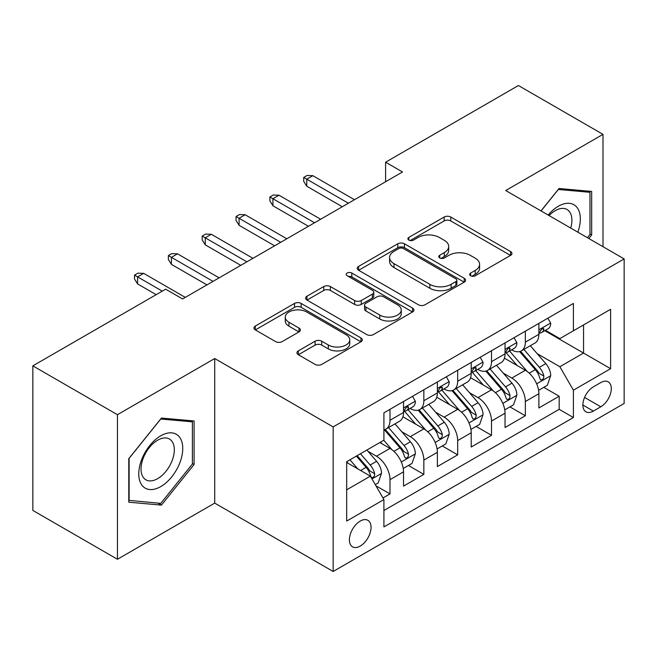 <?xml version="1.0" encoding="UTF-8"?>
<svg xmlns="http://www.w3.org/2000/svg" width="657" height="657" viewBox="0 0 657 657"><rect width="100%" height="100%" fill="white"/><g stroke="black" fill="none" stroke-linecap="round" stroke-linejoin="round"><path stroke-width="0.99" d="M470.626 275.759A3.285 1.897 0 0 0 475.274 275.759L510.563 255.384A4.698 2.71 0 0 0 511.943 253.471A4.698 2.71 0 0 0 510.563 251.549L450.784 217.04A4.698 2.71 0 0 0 444.14 217.04L408.851 237.407A3.285 1.897 0 0 0 407.882 238.754A3.285 1.897 0 0 0 408.851 240.092A3.285 1.897 0 0 0 413.499 240.092L418.066 237.456A15.029 8.681 0 0 1 439.319 237.456L444.304 240.331A15.029 8.681 0 0 1 448.706 246.474A15.029 8.681 0 0 1 444.304 252.608L439.738 255.245A3.285 1.897 0 0 0 438.777 256.583A3.285 1.897 0 0 0 439.738 257.93A3.285 1.897 0 0 0 444.387 257.93L448.953 255.294A15.029 8.681 0 0 1 470.207 255.294L475.192 258.168A15.029 8.681 0 0 1 479.594 264.303A15.029 8.681 0 0 1 475.192 270.438L470.626 273.074A3.285 1.897 0 0 0 469.665 274.421A3.285 1.897 0 0 0 470.626 275.759L470.626 273.074M360.225 546.082A15.316 8.845 120 0 0 370.228 532.581A15.316 8.845 120 0 0 367.879 520.311A15.316 8.845 120 0 0 360.225 521.075A15.316 8.845 120 0 0 350.222 534.568A15.316 8.845 120 0 0 352.563 546.838A15.316 8.845 120 0 0 360.225 546.082M298.335 350.879A4.698 2.71 0 0 0 296.956 352.801A4.698 2.71 0 0 0 298.335 354.714L315.105 364.397A4.698 2.71 0 0 0 321.749 364.397L360.939 341.771A4.698 2.71 0 0 0 362.311 339.858A4.698 2.71 0 0 0 360.939 337.936L301.152 303.419A4.698 2.71 0 0 0 294.517 303.419L255.318 326.044A4.698 2.71 0 0 0 253.947 327.966A4.698 2.71 0 0 0 255.318 329.88L275.579 341.583A4.698 2.71 0 0 0 282.223 341.583L298.992 331.9A4.698 2.71 0 0 0 300.372 329.978A4.698 2.71 0 0 0 298.992 328.065L288.949 322.258A12.565 7.252 0 0 1 285.269 317.134A12.565 7.252 0 0 1 293.022 310.433A12.565 7.252 0 0 1 306.72 312.001L346.075 334.725A12.565 7.252 0 0 1 349.754 339.858A12.565 7.252 0 0 1 342.001 346.559A12.565 7.252 0 0 1 328.311 344.982L321.749 341.197A4.698 2.71 0 0 0 315.105 341.197L298.335 350.879L298.335 354.714M214.724 358.533L117.439 414.698L32.85 365.859L32.85 510.423L117.439 559.263L214.724 503.098L333.156 571.475L333.156 426.91L214.724 358.533L214.724 503.098M603.003 246.695L603.003 134.365L505.718 190.53L624.15 258.907L333.156 426.91M603.003 134.365L518.406 85.525L385.602 162.205L385.602 181.734M32.85 365.859L165.663 289.187L182.58 298.951L402.519 171.97L385.602 162.205M418.394 304.766A4.698 2.71 0 0 0 425.038 304.766L464.228 282.14A4.698 2.71 0 0 0 465.608 280.219A4.698 2.71 0 0 0 464.228 278.305L404.449 243.788A4.698 2.71 0 0 0 397.805 243.788L358.615 266.413A4.698 2.71 0 0 0 357.236 268.327A4.698 2.71 0 0 0 358.615 270.249L418.394 304.766M348.473 276.474A3.285 1.897 0 0 1 351.807 276.934L351.807 273.025L412.588 308.117A4.698 2.71 0 0 1 413.959 310.038A4.698 2.71 0 0 1 412.588 311.952L373.398 334.585A4.698 2.71 0 0 1 366.754 334.585L306.967 300.068L306.967 296.233A4.698 2.71 0 0 0 305.595 298.147A4.698 2.71 0 0 0 306.967 300.068M306.967 296.233L323.737 286.551A4.698 2.71 0 0 1 330.381 286.551L354.632 300.545A4.698 2.71 0 0 0 361.268 300.545L372.396 294.122A4.698 2.71 0 0 0 373.776 292.201A4.698 2.71 0 0 0 372.396 290.287L347.159 275.71A3.285 1.897 0 0 1 346.19 274.371A3.285 1.897 0 0 1 348.218 272.614A3.285 1.897 0 0 1 351.807 273.025M382.974 497.973L389.995 493.916L375.96 485.81M367.969 451.31L376.461 456.213A19.143 11.054 60 0 1 389.995 479.659L403.529 471.841L403.529 486.106L423.839 474.379L408.44 465.493M401.805 431.772L410.305 436.675A19.143 11.054 60 0 1 423.839 460.122L437.373 452.303L437.373 466.569L457.674 454.849L442.276 445.955M435.64 412.235L444.14 417.146A19.143 11.054 60 0 1 457.674 440.584L471.209 432.774L471.209 447.031L491.51 435.312L476.111 426.426M469.476 392.705L477.976 397.608A19.143 11.054 60 0 1 491.51 421.047L505.044 413.237L505.044 427.493L525.345 415.774L525.345 401.517A19.143 11.054 -120 0 0 511.811 378.071L503.319 373.168M509.947 406.888L525.345 415.774M403.529 471.841A19.143 11.054 -120 0 0 389.995 448.403L379.845 442.539M437.373 452.303A19.143 11.054 -120 0 0 423.839 428.865L402.913 416.784M471.209 432.774A19.143 11.054 -120 0 0 457.674 409.327L436.749 397.247M505.044 413.237A19.143 11.054 -120 0 0 491.51 389.79L470.584 377.709M600.802 382.563L593.361 386.866A14.832 8.566 120 0 0 583.671 399.932A14.832 8.566 120 0 0 585.937 411.824A14.832 8.566 120 0 0 593.361 411.085L600.802 406.79A14.832 8.566 120 0 0 610.493 393.715A14.832 8.566 120 0 0 608.218 381.832A14.832 8.566 120 0 0 600.802 382.563M333.156 571.475L624.15 403.472L624.15 258.907M346.691 489.818L370.376 476.136L383.91 499.583L383.91 526.93L573.397 417.532L573.397 390.184L559.863 366.737L537.155 353.63M383.91 499.583L346.691 521.075L346.691 461.682L383.91 440.198L383.91 412.842L573.397 303.444L573.397 330.791L610.616 309.307L610.616 368.692L573.397 390.184M410.124 408.44L410.305 408.547A19.143 11.054 60 0 0 419.872 409.492L433.406 401.682A19.143 11.054 -120 0 0 437.373 392.919L437.373 381.98M443.96 388.911L444.14 389.01A19.143 11.054 60 0 0 453.708 389.962L467.242 382.144A19.143 11.054 -120 0 0 471.209 373.381L471.209 362.442M477.795 369.374L477.976 369.472A19.143 11.054 60 0 0 487.543 370.425L501.077 362.607A19.143 11.054 -120 0 0 505.044 353.844L505.044 342.905M383.91 510.522L559.181 409.327L559.181 396.237L538.88 407.964L538.88 393.699A19.143 11.054 -120 0 0 525.345 370.261L504.42 358.18M511.631 349.836L511.811 349.943A19.143 11.054 -120 0 0 521.379 350.887A19.143 11.054 -120 0 0 525.345 342.125L525.345 331.185M521.379 350.887L534.913 343.077A19.143 11.054 -120 0 0 538.88 334.314L538.88 323.367M389.995 409.327L389.995 420.266A19.143 11.054 60 0 1 386.037 429.029A19.143 11.054 60 0 1 383.91 429.801M386.037 429.029L399.571 421.219A19.143 11.054 -120 0 0 403.529 412.456L403.529 401.517M423.839 389.79L423.839 400.729A19.143 11.054 60 0 1 419.872 409.492M457.674 370.252L457.674 381.2A19.143 11.054 60 0 1 453.708 389.962M491.51 350.723L491.51 361.662A19.143 11.054 60 0 1 487.543 370.425M491.51 421.047L491.51 435.312M457.674 440.584L457.674 454.849M423.839 460.122L423.839 474.379M389.995 479.659L389.995 493.916M370.376 476.136L346.691 462.462M559.863 366.737L583.547 353.064L583.547 324.936L610.616 309.307M544.793 330.693L610.616 368.692M545.474 330.299L559.863 338.61L573.397 330.791M117.439 414.698L117.439 559.263M543.791 387.351L559.181 396.237M559.181 409.327L573.397 417.532M588.82 238.507L591.67 234.96L591.67 191.425L559.017 188.51L541.007 210.905M128.78 502.203L161.433 505.126L194.086 464.499L194.086 420.965L161.433 418.049L128.78 458.668L128.78 502.203M589.978 233.982L591.67 234.96M192.394 463.53L194.086 464.499M157.984 503.131L161.433 505.126M471.94 276.227L475.192 274.347A15.029 8.681 0 0 0 479.594 268.212L479.594 264.303M448.706 246.474L448.706 250.374A15.029 8.681 0 0 1 444.304 256.517L441.052 258.39M510.505 255.425L450.784 220.941A4.698 2.71 0 0 0 444.14 220.941L410.165 240.561M464.171 282.173L404.449 247.689A4.698 2.71 0 0 0 397.805 247.689L358.673 270.282M455.925 281.557A3.285 1.897 0 0 0 456.894 280.219A3.285 1.897 0 0 0 455.925 278.88L403.455 248.576A3.285 1.897 0 0 0 398.799 248.576L393.986 251.36A15.029 8.681 0 0 0 389.585 257.495A15.029 8.681 0 0 0 393.986 263.629L429.859 284.341A15.029 8.681 0 0 0 451.113 284.341L455.925 281.557L455.925 285.467A3.285 1.897 0 0 0 456.894 284.128L456.894 280.219M389.585 257.495L389.585 261.404A15.029 8.681 0 0 0 393.986 267.539L393.986 263.629M455.925 285.467L451.113 288.251A15.029 8.681 0 0 1 429.859 288.251L393.986 267.539M307.033 300.101L323.737 290.451L323.737 286.551M373.776 292.201L373.776 296.11A4.698 2.71 0 0 1 372.396 298.032L361.268 304.454A4.698 2.71 0 0 1 354.632 304.454L330.381 290.451A4.698 2.71 0 0 0 323.737 290.451M351.807 276.934L412.522 311.993M379.787 315.073A12.565 7.252 0 0 0 393.477 316.641A12.565 7.252 0 0 0 401.238 309.94A12.565 7.252 0 0 0 397.559 304.815L383.688 296.808A4.698 2.71 0 0 0 377.044 296.808L365.924 303.23A4.698 2.71 0 0 0 364.545 305.144A4.698 2.71 0 0 0 365.924 307.065L379.787 315.073L379.787 318.982A12.565 7.252 0 0 0 393.477 320.55A12.565 7.252 0 0 0 401.238 313.849L401.238 309.94M364.545 305.144L364.545 309.053A4.698 2.71 0 0 0 365.924 310.975L365.924 307.065M379.787 318.982L365.924 310.975M349.754 339.858L349.754 343.759A12.565 7.252 0 0 1 342.001 350.46A12.565 7.252 0 0 1 328.311 348.892L321.749 345.106A4.698 2.71 0 0 0 315.105 345.106L298.393 354.755M285.269 317.134L285.269 321.043A12.565 7.252 0 0 0 288.949 326.168L288.949 322.258M298.935 331.933L288.949 326.168M360.874 341.812L301.152 307.328A4.698 2.71 0 0 0 294.517 307.328L255.384 329.921M538.6 390.348L547.338 385.298L550.722 375.533A12.68 7.317 -120 0 0 545.786 363.625L530.322 345.722M527.226 371.492L509.561 351.035M517.174 365.538L506.917 353.663A30.386 17.542 -120 0 0 505.972 352.604M519.654 351.577L535.299 369.677A12.68 7.317 60 0 1 539.816 378.416L540.736 379.918L542.452 379.68L543.602 378.284L543.873 376.075A12.68 7.317 -120 0 0 539.356 367.337L523.892 349.434M520.574 351.281L537.377 370.737A6.463 3.728 60 0 1 539.011 373.258L543.873 376.075M547.848 318.193L550.722 323.178A12.68 7.317 60 0 1 548.094 328.787L541.672 332.499A12.68 7.317 -120 0 0 543.873 329.576L543.61 328.451L542.025 328.771L539.816 331.925A12.68 7.317 60 0 1 538.88 333.723M539.307 333.091L539.356 333.091A12.68 7.317 -120 0 0 541.672 332.499M348.382 203.227L306.762 179.197L306.762 186.235L303.715 181.348L303.715 177.439L306.762 179.197L312.847 175.682L354.468 199.712M306.762 186.235L342.289 206.741M303.715 177.439L307.098 175.485L312.847 175.682M577.832 232.159A31.101 17.961 120 0 0 558.335 206.257A31.101 17.961 120 0 0 548.152 215.028M570.719 228.061A23.553 13.6 120 0 0 567.024 209.476A23.553 13.6 120 0 0 555.255 210.642A23.553 13.6 120 0 0 549.088 215.57M541.081 210.938L558.335 189.471L589.978 192.296L589.978 234.475L587.399 237.686M587.875 191.088L589.978 192.296M179.804 462.898A31.101 17.961 120 0 0 171.748 432.856A31.101 17.961 120 0 0 141.707 459.498A31.101 17.961 120 0 0 149.755 489.539A31.101 17.961 120 0 0 179.804 462.898M172.093 460.705A23.553 13.6 120 0 0 169.44 439.024A23.553 13.6 120 0 0 143.251 458.126A23.553 13.6 120 0 0 145.895 479.807A23.553 13.6 120 0 0 172.093 460.705M129.117 500.552L129.117 458.372L160.751 419.01L192.394 421.835L192.394 464.023L160.751 503.377L128.78 500.355M190.292 420.628L192.394 421.835M504.757 409.886L513.503 404.835L516.887 395.071A12.68 7.317 -120 0 0 511.951 383.162L496.487 365.259M493.391 391.03L475.717 370.573M483.338 385.076L473.081 373.201A30.386 17.542 -120 0 0 472.137 372.141M485.819 371.115L501.455 389.215A12.68 7.317 60 0 1 505.98 397.953L506.9 399.456L508.617 399.218L509.758 397.822L510.037 395.604A12.68 7.317 -120 0 0 505.52 386.874L490.056 368.971M486.738 370.819L503.541 390.266A6.463 3.728 60 0 1 505.167 392.796L510.037 395.604M470.921 429.423L479.667 424.373L483.051 414.6A12.68 7.317 -120 0 0 478.107 402.7L462.651 384.797M459.555 410.568L441.882 390.11M449.495 404.605L439.246 392.738A30.386 17.542 -120 0 0 438.301 391.679M451.983 390.644L467.62 408.753A12.68 7.317 60 0 1 472.145 417.491L473.065 418.994L474.781 418.747L475.923 417.359L476.202 415.142A12.68 7.317 -120 0 0 471.685 406.404L456.221 388.509M452.903 390.348L469.706 409.804A6.463 3.728 60 0 1 471.332 412.333L476.202 415.142M437.086 448.953L445.832 443.91L449.216 434.137A12.68 7.317 -120 0 0 444.272 422.229L428.816 404.334M425.72 430.105L408.046 409.648M415.659 424.143L405.402 412.268A30.386 17.542 -120 0 0 404.466 411.216M418.148 410.182L433.784 428.29A12.68 7.317 60 0 1 438.309 437.02L439.229 438.523L440.937 438.285L442.087 436.889L442.366 434.679A12.68 7.317 -120 0 0 437.841 425.941L422.385 408.046M419.067 409.886L435.87 429.341A6.463 3.728 60 0 1 437.496 431.871L442.366 434.679M403.25 468.49L411.996 463.44L415.372 453.675A12.68 7.317 -120 0 0 410.436 441.767L394.98 423.864M391.876 449.634L383.787 440.264M381.824 443.68L380.51 442.161M384.312 429.719L399.949 447.819A12.68 7.317 60 0 1 404.466 456.558L405.394 458.06L407.102 457.822L408.252 456.426L408.531 454.217A12.68 7.317 -120 0 0 404.006 445.479L388.55 427.576M385.232 429.423L402.035 448.879A6.463 3.728 60 0 1 403.661 451.4L408.531 454.217M514.012 337.731L516.887 342.708A12.68 7.317 60 0 1 514.259 348.325L507.828 352.037A12.68 7.317 -120 0 0 510.037 349.113L509.775 347.988L508.19 348.3L505.98 351.454A12.68 7.317 60 0 1 505.044 353.261M505.471 352.628L505.52 352.628A12.68 7.317 -120 0 0 507.828 352.037M314.539 222.764L272.926 198.734L272.926 205.764L269.879 200.886L269.879 196.977L272.926 198.734L279.011 195.219L320.632 219.249M272.926 205.764L308.453 226.279M269.879 196.977L273.263 195.022L279.011 195.219M480.177 357.268L483.051 362.245A12.68 7.317 60 0 1 480.423 367.854L473.993 371.566A12.68 7.317 -120 0 0 476.202 368.651L475.939 367.526L474.354 367.838L472.145 370.991A12.68 7.317 60 0 1 471.209 372.798M471.627 372.166L471.685 372.166A12.68 7.317 -120 0 0 473.993 371.566M280.703 242.302L239.082 218.272L239.082 225.302L236.044 220.415L236.044 216.514L239.082 218.272L245.176 214.757L286.797 238.778M239.082 225.302L274.618 245.817M236.044 216.514L239.427 214.56L245.176 214.757M446.333 376.798L449.216 381.783A12.68 7.317 60 0 1 446.588 387.392L440.157 391.104A12.68 7.317 -120 0 0 442.366 388.18L442.095 387.055L440.51 387.375L438.309 390.529A12.68 7.317 60 0 1 437.373 392.336M437.792 391.695L437.841 391.695A12.68 7.317 -120 0 0 440.157 391.104M246.868 261.831L205.247 237.809L205.247 244.839L202.2 239.953L202.2 236.044L205.247 237.809L211.34 234.286L252.961 258.316M205.247 244.839L240.774 265.354M202.2 236.044L205.584 234.097L211.34 234.286M412.497 396.335L415.372 401.32A12.68 7.317 60 0 1 412.752 406.929L406.322 410.641A12.68 7.317 -120 0 0 408.531 407.718L408.26 406.593L406.675 406.913L404.466 410.067A12.68 7.317 60 0 1 403.529 411.865M403.956 411.233L404.006 411.233A12.68 7.317 -120 0 0 406.322 410.641M213.032 281.368L171.411 257.339L171.411 264.377L168.364 259.49L168.364 255.581L171.411 257.339L177.505 253.824L219.118 277.854M171.411 264.377L206.939 284.883M168.364 255.581L171.748 253.627L177.505 253.824M375.278 484.636L378.153 482.977L381.536 473.212A12.68 7.317 -120 0 0 376.601 461.304L366.869 450.037M357.778 468.868L349.951 459.801M347.988 463.218L346.691 461.715M356.373 456.089L366.113 467.357A12.68 7.317 60 0 1 370.63 476.095L371.558 477.598L373.266 477.36L374.416 475.964L374.695 473.746A12.68 7.317 -120 0 0 370.17 465.016L360.438 453.749M357.162 455.638L368.199 468.408A6.463 3.728 60 0 1 369.825 470.938L374.695 473.746M162.279 291.141L137.576 276.876L137.576 283.906L134.529 279.028L134.529 275.119L137.576 276.876L143.669 273.361L185.282 297.391M137.576 283.906L156.185 294.656M134.529 275.119L137.913 273.164L143.669 273.361M376.461 456.213L389.995 448.403M410.305 436.675L423.839 428.865M444.14 417.146L457.674 409.327M477.976 397.608L491.51 389.79M511.811 378.071L525.345 370.261M525.345 342.125L538.88 334.314M389.995 420.266L403.529 412.456M423.839 400.729L437.373 392.919M457.674 381.2L471.209 373.381M491.51 361.662L505.044 353.844M525.345 401.517L538.88 393.699M584.574 397.419L600.802 406.79M582.866 405.032L593.361 411.085M475.192 274.347L475.192 270.438M439.738 257.93L439.738 255.245M444.304 256.517L444.304 252.608M408.851 240.092L408.851 237.407M444.14 220.941L444.14 217.04M450.784 220.941L450.784 217.04M510.563 255.384L510.563 251.549M358.615 270.249L358.615 266.413M397.805 247.689L397.805 243.788M404.449 247.689L404.449 243.788M464.228 282.14L464.228 278.305M429.859 288.251L429.859 284.341M451.113 288.251L451.113 284.341M330.381 290.451L330.381 286.551M354.632 304.454L354.632 300.545M361.268 304.454L361.268 300.545M372.396 298.032L372.396 294.122M412.588 311.952L412.588 308.117M315.105 345.106L315.105 341.197M321.749 345.106L321.749 341.197M328.311 348.892L328.311 344.982M298.992 331.9L298.992 328.065M255.318 329.88L255.318 326.044M294.517 307.328L294.517 303.419M301.152 307.328L301.152 303.419M360.939 341.771L360.939 337.936M536.662 383.844L550.64 375.779M539.356 367.337L545.786 363.625M529.246 373.176L535.299 369.677M550.64 323.03L538.88 329.822M542.239 328.631L543.873 329.576M502.827 403.382L516.804 395.309M505.52 386.874L511.951 383.162M495.411 392.705L501.455 389.215M468.991 422.919L482.969 414.846M471.685 406.404L478.107 402.7M461.575 412.243L467.62 408.753M435.156 442.448L449.125 434.384M437.841 425.941L444.272 422.229M427.74 431.78L433.784 428.29M401.312 461.986L415.29 453.921M404.006 445.479L410.436 441.767M393.896 451.318L399.949 447.819M516.804 342.568L505.044 349.352M508.403 348.169L510.037 349.113M482.969 362.097L471.209 368.889M474.568 367.706L476.202 368.651M449.125 381.635L437.373 388.427M440.732 387.236L442.366 388.18M415.29 401.172L403.529 407.964M406.888 406.773L408.531 407.718M371.977 478.92L381.454 473.451M370.17 465.016L376.601 461.304M360.636 470.519L366.113 467.357"/></g></svg>
